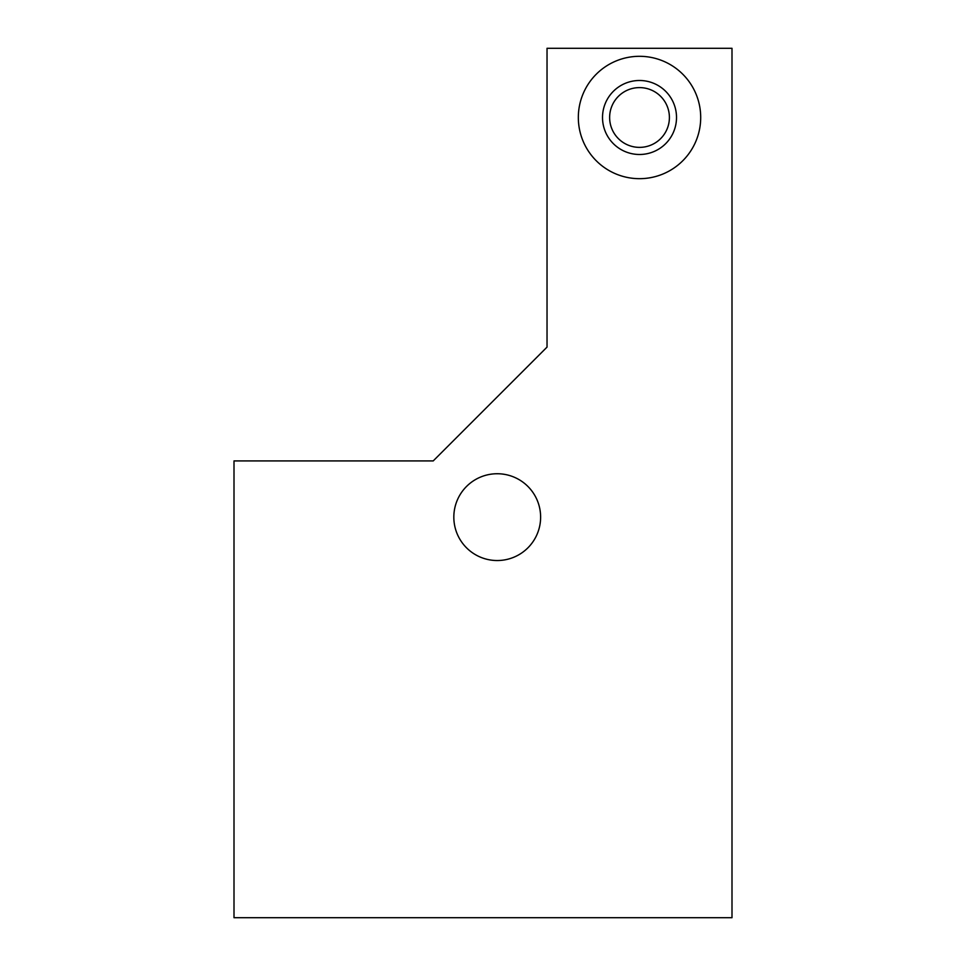 <?xml version="1.0" encoding="UTF-8"?>
<svg xmlns="http://www.w3.org/2000/svg" width="966" height="966" viewBox="0 0 966 966"><rect width="100%" height="100%" fill="white"/><g stroke="black" fill="none" stroke-linecap="round" stroke-linejoin="round"><path stroke-width="1.45" d="M639.516 80.492A36.998 36.998 0 0 0 602.518 117.49A36.998 36.998 0 0 0 639.516 154.488A36.998 36.998 0 0 0 676.514 117.49A36.998 36.998 0 0 0 639.516 80.492M639.516 56.306A61.184 61.184 0 0 0 578.332 117.49A61.184 61.184 0 0 0 639.516 178.674A61.184 61.184 0 0 0 700.7 117.49A61.184 61.184 0 0 0 639.516 56.306M639.516 147.375A29.886 29.886 0 0 1 609.631 117.49A29.886 29.886 0 0 1 639.516 87.604A29.886 29.886 0 0 1 669.402 117.49A29.886 29.886 0 0 1 639.516 147.375M497.224 560.534A43.398 43.398 0 0 1 453.827 517.136A43.398 43.398 0 0 1 497.224 473.738A43.398 43.398 0 0 1 540.622 517.136A43.398 43.398 0 0 1 497.224 560.534M731.999 917.7L731.999 48.3L547.034 48.3L547.034 347.108L433.203 460.927L234.001 460.927L234.001 917.7L731.999 917.7"/></g></svg>
